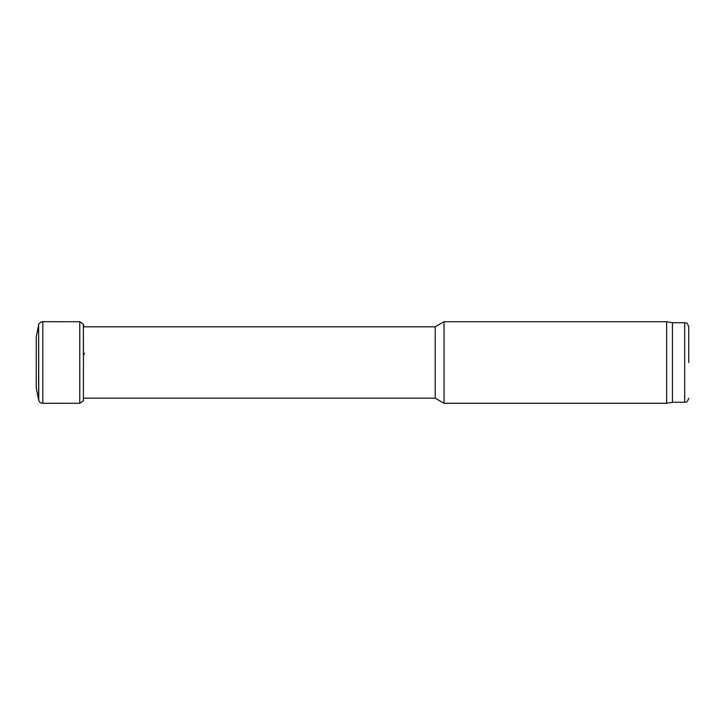 <?xml version="1.0" encoding="UTF-8"?>
<svg xmlns="http://www.w3.org/2000/svg" width="725" height="725" viewBox="0 0 725 725"><rect width="100%" height="100%" fill="white"/><g stroke="black" fill="none" stroke-linecap="round" stroke-linejoin="round"><path stroke-width="1.09" d="M688.75 362.5L688.75 326.812L688.75 362.5M688.75 326.812C686.657 321.057 685.913 323.604 684.672 322.734L684.672 402.266L672.438 402.266L672.438 322.734L666.656 321.719L444.044 321.719L444.044 403.281L666.656 403.281L666.656 321.719M444.044 403.281L435.218 398.188L435.218 326.812L444.044 321.719M38.624 400.164L38.624 324.836L36.25 336.962L36.25 388.038L38.787 400.626C39.784 402.547 41.126 403.435 42.82 403.29L42.82 321.71L79.786 321.728L79.786 403.272L83.384 400.907L83.448 355.486L83.384 399.964M79.786 321.728L83.384 324.093L83.384 355.585M83.384 324.093L83.448 355.486L84.553 353.256M38.624 324.836L38.642 400.236M38.642 324.764L38.751 400.517M684.672 402.266C685.913 401.396 686.657 403.943 688.75 398.188M684.672 322.734L672.438 322.734M672.438 402.266L666.656 403.281M435.218 326.812L83.448 326.812M435.218 398.188L83.747 398.188M38.751 324.483C38.053 324.03 42.213 320.976 42.82 321.71M42.82 403.29L79.786 403.272M83.448 324.32L83.991 326.812"/></g></svg>
